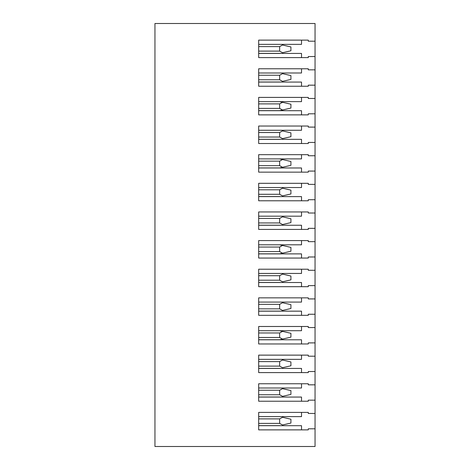<?xml version="1.0" encoding="UTF-8"?>
<svg xmlns="http://www.w3.org/2000/svg" width="470" height="470" viewBox="0 0 470 470"><rect width="100%" height="100%" fill="white"/><g stroke="black" fill="none" stroke-linecap="round" stroke-linejoin="round"><path stroke-width="0.7" d="M315.047 41.201L315.047 23.5L154.953 23.5L154.953 446.5L315.047 446.5L315.047 428.799L308.279 428.799L308.279 429.874L258.676 429.874L258.676 412.396L308.279 412.396L308.279 413.465L315.047 413.465L315.047 400.164L308.279 400.164L308.279 401.233L258.676 401.233L258.676 383.761L308.279 383.761L308.279 384.83L315.047 384.83L315.047 371.529L308.279 371.529L308.279 372.598L258.676 372.598L258.676 355.126L308.279 355.126L308.279 356.195L315.047 356.195L315.047 342.894L308.279 342.894L308.279 343.964L258.676 343.964L258.676 326.486L308.279 326.486L308.279 327.561L315.047 327.561L315.047 314.254L308.279 314.254L308.279 315.329L258.676 315.329L258.676 297.851L308.279 297.851L308.279 298.926L315.047 298.926L315.047 285.619L308.279 285.619L308.279 286.694L258.676 286.694L258.676 269.216L308.279 269.216L308.279 270.285L315.047 270.285L315.047 256.984L308.279 256.984L308.279 258.054L258.676 258.054L258.676 240.581L308.279 240.581L308.279 241.65L315.047 241.65L315.047 228.35L308.279 228.35L308.279 229.419L258.676 229.419L258.676 211.947L308.279 211.947L308.279 213.016L315.047 213.016L315.047 199.715L308.279 199.715L308.279 200.784L258.676 200.784L258.676 183.306L308.279 183.306L308.279 184.381L315.047 184.381L315.047 171.074L308.279 171.074L308.279 172.149L258.676 172.149L258.676 154.671L308.279 154.671L308.279 155.746L315.047 155.746L315.047 142.439L308.279 142.439L308.279 143.514L258.676 143.514L258.676 126.036L308.279 126.036L308.279 127.106L315.047 127.106L315.047 113.805L308.279 113.805L308.279 114.874L258.676 114.874L258.676 97.402L308.279 97.402L308.279 98.471L315.047 98.471L315.047 85.17L308.279 85.17L308.279 86.239L258.676 86.239L258.676 68.767L308.279 68.767L308.279 69.836L315.047 69.836L315.047 56.535L308.279 56.535L308.279 57.604L258.676 57.604L258.676 40.126L308.279 40.126L308.279 41.201L315.047 41.201L315.047 56.535M315.047 413.465L315.047 428.799M315.047 384.83L315.047 400.164M315.047 356.195L315.047 371.529M315.047 327.561L315.047 342.894M315.047 298.926L315.047 314.254M315.047 270.285L315.047 285.619M315.047 241.65L315.047 256.984M315.047 213.016L315.047 228.35M315.047 184.381L315.047 199.715M315.047 155.746L315.047 171.074M315.047 127.106L315.047 142.439M315.047 98.471L315.047 113.805M315.047 69.836L315.047 85.17M282.546 417.289L290.918 419.216L290.918 423.053L282.546 424.974M282.517 417.284L279.644 418.882L279.644 423.388L282.517 424.98M279.644 425.644L258.676 425.644M282.546 388.655L290.918 390.582L290.918 394.412L282.546 396.339M282.517 388.649L279.644 390.241L279.644 394.753L282.517 396.345M279.644 397.009L258.676 397.009M282.546 360.02L290.918 361.947L290.918 365.778L282.546 367.704M282.517 360.014L279.644 361.606L279.644 366.118L282.517 367.71M279.644 368.368L258.676 368.368M282.546 331.385L279.644 330.715L282.517 331.379L279.644 332.971L279.644 337.478L282.517 339.076L279.644 339.734L258.676 339.734L279.644 339.734L282.546 339.07M282.517 331.379L290.918 333.306L290.918 337.143L282.517 339.076M279.644 339.734L258.676 339.734L279.644 339.734M282.546 302.751L290.918 304.672L290.918 308.508L282.546 310.429M282.517 302.739L279.644 304.337L279.644 308.843L282.517 310.441M279.644 311.099L258.676 311.099M282.546 274.11L290.918 276.037L290.918 279.873L282.546 281.794M282.517 274.104L279.644 275.702L279.644 280.208L282.517 281.8M279.644 282.464L258.676 282.464M282.546 245.475L279.644 244.811L282.517 245.469L279.644 247.061L279.644 251.573L282.517 253.166L279.644 253.829L258.676 253.829L279.644 253.829L282.546 253.16M282.517 245.469L290.918 247.402L290.918 251.233L282.517 253.166M279.644 253.829L258.676 253.829L279.644 253.829M282.546 216.84L290.918 218.767L290.918 222.598L282.546 224.525M282.517 216.834L279.644 218.427L279.644 222.939L282.517 224.531M279.644 225.189L258.676 225.189M282.546 188.206L290.918 190.127L290.918 193.963L282.546 195.89M282.517 188.2L279.644 189.792L279.644 194.298L282.517 195.896M279.644 196.554L258.676 196.554M282.546 159.571L279.644 158.901L282.517 159.559L279.644 161.157L279.644 165.663L282.517 167.261L279.644 167.919L258.676 167.919L279.644 167.919L282.546 167.25M282.517 159.559L290.918 161.492L290.918 165.328L282.517 167.261M279.644 167.919L258.676 167.919L279.644 167.919M282.546 130.93L290.918 132.857L290.918 136.694L282.546 138.615M282.517 130.924L279.644 132.522L279.644 137.029L282.517 138.621M279.644 139.285L258.676 139.285M282.546 102.296L279.644 101.632L282.517 102.29L279.644 103.882L279.644 108.394L282.517 109.986L279.644 110.65L258.676 110.65L279.644 110.65L282.546 109.98M282.517 102.29L290.918 104.223L290.918 108.053L282.517 109.986M279.644 110.65L258.676 110.65M282.546 73.661L290.918 75.588L290.918 79.418L282.546 81.345M282.517 73.655L279.644 75.247L279.644 79.759L282.517 81.351M279.644 82.009L258.676 82.009M282.546 45.026L290.918 46.947L290.918 50.784L282.546 52.711M282.517 45.02L279.644 46.612L279.644 51.118L282.517 52.716M279.644 53.374L258.676 53.374M301.517 40.126L301.517 44.356L258.676 44.356M301.517 57.604L301.517 53.433L258.676 53.433M301.517 68.767L301.517 72.991L258.676 72.991M301.517 86.239L301.517 82.068L258.676 82.068M301.517 97.402L301.517 101.632L258.676 101.632M301.517 114.874L301.517 110.703L258.676 110.703M301.517 126.036L301.517 130.266L258.676 130.266M301.517 143.514L301.517 139.337L258.676 139.337M301.517 154.671L301.517 158.901L258.676 158.901M301.517 172.149L301.517 167.978L258.676 167.978M301.517 183.306L301.517 187.536L258.676 187.536M301.517 200.784L301.517 196.613L258.676 196.613M301.517 211.947L301.517 216.171L258.676 216.171M301.517 229.419L301.517 225.248L258.676 225.248M301.517 240.581L301.517 244.811L258.676 244.811M301.517 258.054L301.517 253.882L258.676 253.882M301.517 269.216L301.517 273.446L258.676 273.446M301.517 286.694L301.517 282.517L258.676 282.517M301.517 297.851L301.517 302.081L258.676 302.081M301.517 315.329L301.517 311.158L258.676 311.158M301.517 326.486L301.517 330.715L258.676 330.715M301.517 343.964L301.517 339.792L258.676 339.792M301.517 355.126L301.517 359.35L258.676 359.35M301.517 372.598L301.517 368.427L258.676 368.427M301.517 383.761L301.517 387.991L258.676 387.991M301.517 401.233L301.517 397.062L258.676 397.062M258.676 416.626L301.517 416.626L301.517 412.396M258.676 425.697L301.517 425.697L301.517 429.874M279.644 418.882L258.676 418.882M279.644 423.388L258.676 423.388M279.644 390.241L258.676 390.241M279.644 394.753L258.676 394.753M279.644 361.606L258.676 361.606M279.644 366.118L258.676 366.118M279.644 332.971L258.676 332.971M279.644 337.478L258.676 337.478M279.644 304.337L258.676 304.337M279.644 308.843L258.676 308.843M279.644 275.702L258.676 275.702M279.644 280.208L258.676 280.208M279.644 247.061L258.676 247.061M279.644 251.573L258.676 251.573M279.644 218.427L258.676 218.427M279.644 222.939L258.676 222.939M279.644 189.792L258.676 189.792M279.644 194.298L258.676 194.298M279.644 161.157L258.676 161.157M279.644 165.663L258.676 165.663M279.644 132.522L258.676 132.522M279.644 137.029L258.676 137.029M279.644 103.882L258.676 103.882M279.644 108.394L258.676 108.394M279.644 75.247L258.676 75.247M279.644 79.759L258.676 79.759M279.644 46.612L258.676 46.612M279.644 51.118L258.676 51.118"/></g></svg>
